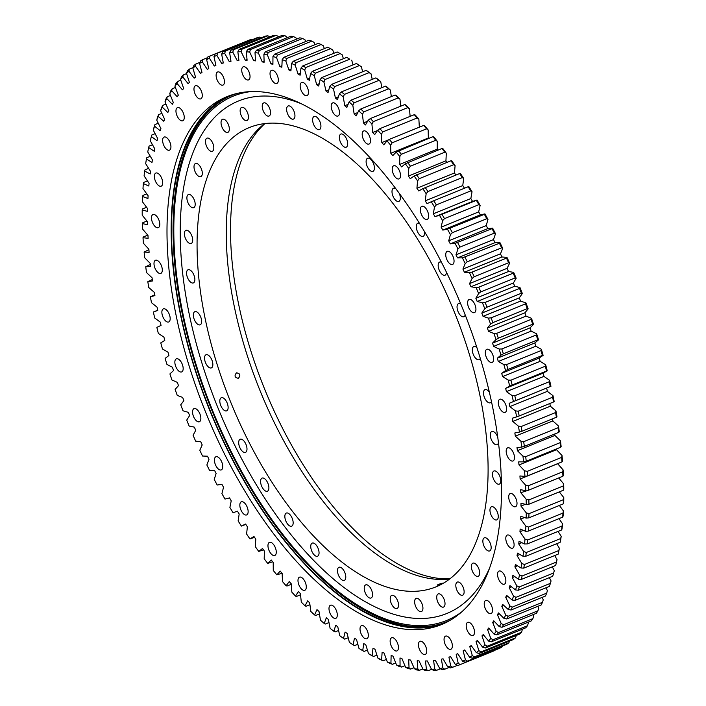 <?xml version="1.0" encoding="UTF-8"?>
<svg xmlns="http://www.w3.org/2000/svg" width="706" height="706" viewBox="0 0 706 706"><rect width="100%" height="100%" fill="white"/><g stroke="black" fill="none" stroke-linecap="round" stroke-linejoin="round"><path stroke-width="1.06" d="M214.306 66.029A318.071 154.693 67.9 0 1 214.518 65.94A318.071 154.693 67.9 0 1 215.092 65.711A318.071 154.693 67.9 0 1 215.877 65.402L213.989 56.489A327.09 159.071 -112.1 0 1 216.954 55.483L221.649 63.452A318.071 154.693 67.9 0 1 223.29 62.984L221.666 54.159A327.09 159.071 -112.1 0 1 224.746 53.453L229.273 61.625A318.071 154.693 67.9 0 1 230.977 61.325L229.626 52.606A327.09 159.071 -112.1 0 1 232.803 52.209L237.172 60.557A318.071 154.693 67.9 0 1 238.919 60.425L237.851 51.82A327.09 159.071 -112.1 0 1 241.125 51.732L245.309 60.239A318.071 154.693 67.9 0 1 247.109 60.275L246.315 51.829A327.09 159.071 -112.1 0 1 249.686 52.041L253.666 60.69A318.071 154.693 67.9 0 1 255.519 60.892L255.007 52.606A327.09 159.071 -112.1 0 1 258.458 53.127L262.235 61.899A318.071 154.693 67.9 0 1 264.123 62.26L263.894 54.168A327.09 159.071 -112.1 0 1 267.415 54.989L270.98 63.858A318.071 154.693 67.9 0 1 272.913 64.378L272.957 56.506A327.09 159.071 -112.1 0 1 276.549 57.627L279.894 66.567A318.071 154.693 67.9 0 1 281.853 67.255L282.179 59.604A327.09 159.071 -112.1 0 1 285.824 61.025L288.939 70.018A318.071 154.693 67.9 0 1 290.925 70.865L291.534 63.469A327.09 159.071 -112.1 0 1 295.223 65.181L298.1 74.201A318.071 154.693 67.9 0 1 300.103 75.215L300.994 68.085A327.09 159.071 -112.1 0 1 304.718 70.088L307.348 79.116A318.071 154.693 67.9 0 1 309.369 80.281L310.543 73.442A327.09 159.071 -112.1 0 1 314.285 75.727L316.667 84.729A318.071 154.693 67.9 0 1 318.706 86.053L320.145 79.513A327.09 159.071 -112.1 0 1 323.913 82.081L326.031 91.048A318.071 154.693 67.9 0 1 328.069 92.521L329.79 86.308A327.09 159.071 -112.1 0 1 333.559 89.141L335.412 98.046A318.071 154.693 67.9 0 1 337.459 99.661L339.436 93.783A327.09 159.071 -112.1 0 1 343.204 96.89L344.793 105.715A318.071 154.693 67.9 0 1 346.84 107.471L349.082 101.938A327.09 159.071 -112.1 0 1 352.832 105.309L354.147 114.019A318.071 154.693 67.9 0 1 356.177 115.908L358.683 110.754A327.09 159.071 -112.1 0 1 362.416 114.363L363.449 122.95A318.071 154.693 67.9 0 1 365.47 124.971L368.214 120.188A327.09 159.071 -112.1 0 1 371.921 124.044L372.68 132.472A318.071 154.693 67.9 0 1 374.683 134.625L377.675 130.239A327.09 159.071 -112.1 0 1 381.337 134.325L381.814 142.577A318.071 154.693 67.9 0 1 383.79 144.854L387.012 140.865A327.09 159.071 -112.1 0 1 390.63 145.171L390.833 153.237A318.071 154.693 67.9 0 1 392.774 155.629L396.225 152.055A327.09 159.071 -112.1 0 1 399.781 156.564L399.702 164.419A318.071 154.693 67.9 0 1 401.608 166.916L405.279 163.766A327.09 159.071 -112.1 0 1 408.765 168.469L408.403 176.094A318.071 154.693 67.9 0 1 410.274 178.697L414.157 175.97A327.09 159.071 -112.1 0 1 417.564 180.868L416.919 188.237A318.071 154.693 67.9 0 1 418.755 190.938L422.823 188.652A327.09 159.071 -112.1 0 1 426.15 193.718L425.233 200.813A318.071 154.693 67.9 0 1 427.015 203.61L431.278 201.757A327.09 159.071 -112.1 0 1 434.508 206.99L433.307 213.794A318.071 154.693 67.9 0 1 435.037 216.671L439.476 215.268A327.09 159.071 -112.1 0 1 442.609 220.643L441.135 227.147A318.071 154.693 67.9 0 1 442.812 230.103L447.419 229.15A327.09 159.071 -112.1 0 1 450.437 234.657L448.698 240.834A318.071 154.693 67.9 0 1 450.304 243.861L455.07 243.358A327.09 159.071 -112.1 0 1 457.973 248.989L455.97 254.822A318.071 154.693 67.9 0 1 457.506 257.911L462.421 257.866A327.09 159.071 -112.1 0 1 465.201 263.603L462.924 269.083A318.071 154.693 67.9 0 1 464.398 272.225L469.437 272.631A327.09 159.071 -112.1 0 1 472.093 278.455L469.561 283.574A318.071 154.693 67.9 0 1 470.964 286.76L476.118 287.616A327.09 159.071 -112.1 0 1 478.633 293.519L475.862 298.259A318.071 154.693 67.9 0 1 477.185 301.48L482.445 302.786A327.09 159.071 -112.1 0 1 484.81 308.751L481.801 313.102A318.071 154.693 67.9 0 1 483.045 316.35L488.393 318.106A327.09 159.071 -112.1 0 1 490.608 324.125L487.361 328.061A318.071 154.693 67.9 0 1 488.526 331.335L493.953 333.532A327.09 159.071 -112.1 0 1 496.018 339.577L492.541 343.107A318.071 154.693 67.9 0 1 493.618 346.39L499.107 349.029A327.09 159.071 -112.1 0 1 501.013 355.092L497.315 358.198A318.071 154.693 67.9 0 1 498.304 361.49L503.846 364.552A327.09 159.071 -112.1 0 1 505.584 370.615L501.684 373.289A318.071 154.693 67.9 0 1 502.575 376.58L508.161 380.066A327.09 159.071 -112.1 0 1 509.723 386.111L505.628 388.353A318.071 154.693 67.9 0 1 506.431 391.627L512.027 395.528A327.09 159.071 -112.1 0 1 513.421 401.546L509.132 403.347A318.071 154.693 67.9 0 1 509.838 406.603L515.451 410.91A327.09 159.071 -112.1 0 1 516.668 416.875L512.203 418.234A318.071 154.693 67.9 0 1 512.812 421.456L518.416 426.159A327.09 159.071 -112.1 0 1 519.448 432.072L514.824 432.972A318.071 154.693 67.9 0 1 515.336 436.158L520.913 441.241A327.09 159.071 -112.1 0 1 521.769 447.075L516.986 447.525A318.071 154.693 67.9 0 1 517.392 450.675L522.943 456.12A327.09 159.071 -112.1 0 1 523.605 461.865L518.689 461.865A318.071 154.693 67.9 0 1 518.998 464.954L524.496 470.761A327.09 159.071 -112.1 0 1 524.973 476.4L519.925 475.95A318.071 154.693 67.9 0 1 520.128 478.977L525.564 485.119A327.09 159.071 -112.1 0 1 525.855 490.644L520.684 489.735A318.071 154.693 67.9 0 1 520.79 492.7L526.155 499.168A327.09 159.071 -112.1 0 1 526.252 504.561L520.984 503.202A318.071 154.693 67.9 0 1 520.984 506.087L526.261 512.865A327.09 159.071 -112.1 0 1 526.164 518.107L520.807 516.307A318.071 154.693 67.9 0 1 520.701 519.113L525.873 526.173A327.09 159.071 -112.1 0 1 525.591 531.265L520.154 529.015A318.071 154.693 67.9 0 1 519.951 531.733L525.008 539.066A327.09 159.071 -112.1 0 1 524.54 543.982L519.042 541.299A318.071 154.693 67.9 0 1 518.733 543.92L523.658 551.51A327.09 159.071 -112.1 0 1 523.005 556.24L517.454 553.125A318.071 154.693 67.9 0 1 517.048 555.64L521.831 563.476A327.09 159.071 -112.1 0 1 520.993 568.003L515.406 564.473A318.071 154.693 67.9 0 1 514.903 566.874L519.537 574.922A327.09 159.071 -112.1 0 1 518.504 579.247L512.9 575.302A318.071 154.693 67.9 0 1 512.3 577.587L516.766 585.83A327.09 159.071 -112.1 0 1 515.557 589.934L509.944 585.583A318.071 154.693 67.9 0 1 509.247 587.754L513.536 596.164A327.09 159.071 -112.1 0 1 512.15 600.038L506.546 595.299A318.071 154.693 67.9 0 1 505.743 597.338L509.847 605.907A327.09 159.071 -112.1 0 1 508.294 609.543L502.707 604.424A318.071 154.693 67.9 0 1 501.816 606.33L505.725 615.032A327.09 159.071 -112.1 0 1 503.996 618.421L498.454 612.932A318.071 154.693 67.9 0 1 497.465 614.705L501.163 623.513A327.09 159.071 -112.1 0 1 499.266 626.646L493.776 620.803A318.071 154.693 67.9 0 1 492.7 622.427L496.186 631.332A327.09 159.071 -112.1 0 1 494.129 634.2L488.693 628.013A318.071 154.693 67.9 0 1 487.537 629.496L490.794 638.462A327.09 159.071 -112.1 0 1 488.578 641.057L483.222 634.553A318.071 154.693 67.9 0 1 481.986 635.885L485.004 644.896A327.09 159.071 -112.1 0 1 482.648 647.208L477.38 640.404A318.071 154.693 67.9 0 1 476.056 641.577L478.844 650.605A327.09 159.071 -112.1 0 1 476.329 652.635L471.176 645.54A318.071 154.693 67.9 0 1 469.772 646.564L472.305 655.583A327.09 159.071 -112.1 0 1 469.667 657.33L464.619 649.961A318.071 154.693 67.9 0 1 463.145 650.826L465.43 659.819A327.09 159.071 -112.1 0 1 462.651 661.266L457.735 653.65A318.071 154.693 67.9 0 1 456.2 654.356L458.22 663.296A327.09 159.071 -112.1 0 1 455.317 664.452L450.543 656.598A318.071 154.693 67.9 0 1 448.937 657.136L450.693 666.014A327.09 159.071 -112.1 0 1 447.675 666.861L443.059 658.795A318.071 154.693 67.9 0 1 441.391 659.175L442.874 667.955A327.09 159.071 -112.1 0 1 439.741 668.503L435.293 660.242A318.071 154.693 67.9 0 1 433.572 660.463L434.781 669.12A327.09 159.071 -112.1 0 1 431.551 669.367L427.28 660.94A318.071 154.693 67.9 0 1 425.497 660.984L426.433 669.509A327.09 159.071 -112.1 0 1 423.106 669.456L419.02 660.869A318.071 154.693 67.9 0 1 417.193 660.754L417.846 669.12A327.09 159.071 -112.1 0 1 414.44 668.758L410.557 660.039A318.071 154.693 67.9 0 1 408.686 659.757L409.056 667.947A327.09 159.071 -112.1 0 1 405.571 667.276L401.899 658.46A318.071 154.693 67.9 0 1 399.984 658.01L400.073 665.996A327.09 159.071 -112.1 0 1 396.525 665.026L393.065 656.121A318.071 154.693 67.9 0 1 391.124 655.512L390.93 663.278A327.09 159.071 -112.1 0 1 387.32 662.007L384.09 653.041A318.071 154.693 67.9 0 1 382.114 652.273L381.637 659.792A327.09 159.071 -112.1 0 1 377.975 658.23L374.983 649.22A318.071 154.693 67.9 0 1 372.98 648.293L372.23 655.556A327.09 159.071 -112.1 0 1 368.532 653.694L365.77 644.675A318.071 154.693 67.9 0 1 363.758 643.581L362.725 650.57A327.09 159.071 -112.1 0 1 358.992 648.426L356.486 639.407A318.071 154.693 67.9 0 1 354.456 638.162L353.141 644.852A327.09 159.071 -112.1 0 1 349.391 642.425L347.14 633.432A318.071 154.693 67.9 0 1 345.102 632.038L343.522 638.418A327.09 159.071 -112.1 0 1 339.754 635.709L337.768 626.769A318.071 154.693 67.9 0 1 335.721 625.234L333.867 631.279A327.09 159.071 -112.1 0 1 330.099 628.305L328.378 619.444A318.071 154.693 67.9 0 1 326.331 617.759L324.222 623.46A327.09 159.071 -112.1 0 1 320.462 620.221L319.006 611.458A318.071 154.693 67.9 0 1 316.968 609.631L314.602 614.97A327.09 159.071 -112.1 0 1 310.852 611.484L309.678 602.836A318.071 154.693 67.9 0 1 307.648 600.877L305.027 605.845A327.09 159.071 -112.1 0 1 301.303 602.112L300.403 593.605A318.071 154.693 67.9 0 1 298.4 591.513L295.523 596.102A327.09 159.071 -112.1 0 1 291.843 592.131L291.225 583.783A318.071 154.693 67.9 0 1 289.231 581.567L286.124 585.759A327.09 159.071 -112.1 0 1 282.488 581.567L282.144 573.396A318.071 154.693 67.9 0 1 280.185 571.066L276.849 574.843A327.09 159.071 -112.1 0 1 273.257 570.439L273.204 562.479A318.071 154.693 67.9 0 1 271.272 560.026L267.706 563.397A327.09 159.071 -112.1 0 1 264.185 558.781L264.406 551.042A318.071 154.693 67.9 0 1 262.517 548.491L258.74 551.43A327.09 159.071 -112.1 0 1 255.29 546.629L255.793 539.128A318.071 154.693 67.9 0 1 253.948 536.472L249.968 538.987A327.09 159.071 -112.1 0 1 246.597 534.001L247.382 526.773A318.071 154.693 67.9 0 1 245.573 524.02L241.399 526.094A327.09 159.071 -112.1 0 1 238.125 520.94L239.184 513.986A318.071 154.693 67.9 0 1 237.428 511.144L233.077 512.777A327.09 159.071 -112.1 0 1 229.891 507.473L231.224 500.819A318.071 154.693 67.9 0 1 229.529 497.898L225.002 499.08A327.09 159.071 -112.1 0 1 221.922 493.626L223.528 487.29A318.071 154.693 67.9 0 1 221.896 484.298L217.201 485.031A327.09 159.071 -112.1 0 1 214.236 479.453L216.115 473.444A318.071 154.693 67.9 0 1 214.536 470.39L209.7 470.664A327.09 159.071 -112.1 0 1 206.858 464.98L208.994 459.315A318.071 154.693 67.9 0 1 207.485 456.2L202.516 456.023A327.09 159.071 -112.1 0 1 199.798 450.243L202.198 444.939A318.071 154.693 67.9 0 1 200.76 441.771L195.659 441.144A327.09 159.071 -112.1 0 1 193.073 435.275L195.73 430.342A318.071 154.693 67.9 0 1 194.362 427.139L189.155 426.053A327.09 159.071 -112.1 0 1 186.711 420.123L189.614 415.578A318.071 154.693 67.9 0 1 188.326 412.339L183.022 410.804A327.09 159.071 -112.1 0 1 180.727 404.812L183.86 400.673A318.071 154.693 67.9 0 1 182.651 397.407L177.259 395.431A327.09 159.071 -112.1 0 1 175.123 389.403L178.486 385.661A318.071 154.693 67.9 0 1 177.365 382.378L171.902 379.96A327.09 159.071 -112.1 0 1 169.917 373.906L173.508 370.588A318.071 154.693 67.9 0 1 172.476 367.296L166.951 364.446A327.09 159.071 -112.1 0 1 165.133 358.392L168.928 355.497A318.071 154.693 67.9 0 1 167.993 352.206L162.424 348.923A327.09 159.071 -112.1 0 1 160.774 342.869L164.78 340.407A318.071 154.693 67.9 0 1 163.924 337.124L158.338 333.435A327.09 159.071 -112.1 0 1 156.856 327.399L161.047 325.378A318.071 154.693 67.9 0 1 160.297 322.112L154.685 318.009A327.09 159.071 -112.1 0 1 153.387 312.008L157.756 310.437A318.071 154.693 67.9 0 1 157.103 307.189L151.49 302.689A327.09 159.071 -112.1 0 1 150.369 296.749L154.914 295.62A318.071 154.693 67.9 0 1 154.358 292.408L148.754 287.519A327.09 159.071 -112.1 0 1 147.819 281.641L152.522 280.962A318.071 154.693 67.9 0 1 152.064 277.793L146.495 272.534A327.09 159.071 -112.1 0 1 145.736 266.736L150.59 266.515A318.071 154.693 67.9 0 1 150.228 263.391L144.704 257.769A327.09 159.071 -112.1 0 1 144.13 252.068L149.125 252.298A318.071 154.693 67.9 0 1 148.869 249.236L143.389 243.261A327.09 159.071 -112.1 0 1 143.009 237.675L148.119 238.354A318.071 154.693 67.9 0 1 147.969 235.363L142.559 229.053A327.09 159.071 -112.1 0 1 142.374 223.59L147.589 224.729A318.071 154.693 67.9 0 1 147.536 221.799L142.215 215.18A327.09 159.071 -112.1 0 1 142.215 209.858L147.536 211.438A318.071 154.693 67.9 0 1 147.58 208.597L142.356 201.669A327.09 159.071 -112.1 0 1 142.541 196.506L147.942 198.527A318.071 154.693 67.9 0 1 148.101 195.765L142.983 188.564A327.09 159.071 -112.1 0 1 143.353 183.56L148.825 186.031A318.071 154.693 67.9 0 1 149.081 183.357L144.086 175.891A327.09 159.071 -112.1 0 1 144.651 171.064L150.175 173.967A318.071 154.693 67.9 0 1 150.537 171.399L145.674 163.686A327.09 159.071 -112.1 0 1 146.424 159.053L151.993 162.38A318.071 154.693 67.9 0 1 152.452 159.918L147.739 151.975A327.09 159.071 -112.1 0 1 148.675 147.545L154.27 151.287A318.071 154.693 67.9 0 1 154.826 148.94L150.281 140.794A327.09 159.071 -112.1 0 1 151.393 136.576L157.006 140.732A318.071 154.693 67.9 0 1 157.659 138.5L153.281 130.169A327.09 159.071 -112.1 0 1 154.579 126.18L160.183 130.725A318.071 154.693 67.9 0 1 160.933 128.624L156.732 120.126A327.09 159.071 -112.1 0 1 158.206 116.366L163.801 121.3A318.071 154.693 67.9 0 1 164.648 119.332L160.641 110.692A327.09 159.071 -112.1 0 1 162.283 107.18L167.851 112.483A318.071 154.693 67.9 0 1 168.787 110.648L164.983 101.885A327.09 159.071 -112.1 0 1 166.801 98.628L172.326 104.294A318.071 154.693 67.9 0 1 173.349 102.591L169.758 93.739A327.09 159.071 -112.1 0 1 171.734 90.73L177.197 96.748A318.071 154.693 67.9 0 1 178.318 95.186L174.947 86.256A327.09 159.071 -112.1 0 1 177.082 83.529L182.475 89.865A318.071 154.693 67.9 0 1 183.675 88.462L180.533 79.478A327.09 159.071 -112.1 0 1 182.828 77.016L188.131 83.679A318.071 154.693 67.9 0 1 189.42 82.417L186.516 73.398A327.09 159.071 -112.1 0 1 188.952 71.227L194.159 78.181A318.071 154.693 67.9 0 1 195.527 77.078L192.862 68.05A327.09 159.071 -112.1 0 1 195.438 66.161L200.548 73.398A318.071 154.693 67.9 0 1 201.978 72.453L199.577 63.443A327.09 159.071 -112.1 0 1 202.287 61.846L207.264 69.347A318.071 154.693 67.9 0 1 208.773 68.561L206.62 59.586A327.09 159.071 -112.1 0 1 209.461 58.28L214.306 66.029M182.766 120.788A7.086 3.442 67.9 0 1 176.915 115.502A7.086 3.442 67.9 0 1 177.444 107.656A7.086 3.442 67.9 0 1 177.453 107.647A7.086 3.442 67.9 0 1 183.304 112.934A7.086 3.442 67.9 0 1 182.775 120.779A7.086 3.442 67.9 0 1 182.766 120.788M169.431 150.184A7.086 3.442 67.9 0 1 163.58 144.898A7.086 3.442 67.9 0 1 164.11 137.052A7.086 3.442 67.9 0 1 164.127 137.052A7.086 3.442 67.9 0 1 169.978 142.33A7.086 3.442 67.9 0 1 169.44 150.175A7.086 3.442 67.9 0 1 169.431 150.184M161.189 186.181A7.086 3.442 67.9 0 1 155.338 180.895A7.086 3.442 67.9 0 1 155.867 173.049A7.086 3.442 67.9 0 1 155.885 173.041A7.086 3.442 67.9 0 1 161.727 178.327A7.086 3.442 67.9 0 1 161.197 186.172A7.086 3.442 67.9 0 1 161.189 186.181M158.285 227.667A7.086 3.442 67.9 0 1 152.434 222.39A7.086 3.442 67.9 0 1 152.964 214.545A7.086 3.442 67.9 0 1 152.973 214.536A7.086 3.442 67.9 0 1 158.824 219.822A7.086 3.442 67.9 0 1 158.294 227.667A7.086 3.442 67.9 0 1 158.285 227.667M160.809 273.407A7.086 3.442 67.9 0 1 154.958 268.121A7.086 3.442 67.9 0 1 155.488 260.276A7.086 3.442 67.9 0 1 155.496 260.267A7.086 3.442 67.9 0 1 161.347 265.553A7.086 3.442 67.9 0 1 160.818 273.399A7.086 3.442 67.9 0 1 160.809 273.407M168.681 321.989A7.086 3.442 67.9 0 1 162.83 316.703A7.086 3.442 67.9 0 1 163.36 308.857A7.086 3.442 67.9 0 1 163.368 308.849A7.086 3.442 67.9 0 1 169.219 314.135A7.086 3.442 67.9 0 1 168.69 321.98A7.086 3.442 67.9 0 1 168.681 321.989M181.663 371.938A7.086 3.442 67.9 0 1 175.812 366.661A7.086 3.442 67.9 0 1 176.341 358.816A7.086 3.442 67.9 0 1 176.359 358.807A7.086 3.442 67.9 0 1 182.21 364.093A7.086 3.442 67.9 0 1 181.671 371.938A7.086 3.442 67.9 0 1 181.663 371.938M199.366 421.756A7.086 3.442 67.9 0 1 193.515 416.469A7.086 3.442 67.9 0 1 194.044 408.624A7.086 3.442 67.9 0 1 194.053 408.615A7.086 3.442 67.9 0 1 199.904 413.901A7.086 3.442 67.9 0 1 199.374 421.747A7.086 3.442 67.9 0 1 199.366 421.756M221.243 469.905A7.086 3.442 67.9 0 1 215.392 464.619A7.086 3.442 67.9 0 1 215.921 456.773A7.086 3.442 67.9 0 1 215.939 456.773A7.086 3.442 67.9 0 1 221.79 462.059A7.086 3.442 67.9 0 1 221.252 469.905A7.086 3.442 67.9 0 1 221.243 469.905M246.632 514.939A7.086 3.442 67.9 0 1 240.79 509.653A7.086 3.442 67.9 0 1 241.32 501.807A7.086 3.442 67.9 0 1 241.328 501.807A7.086 3.442 67.9 0 1 247.179 507.084A7.086 3.442 67.9 0 1 246.65 514.93A7.086 3.442 67.9 0 1 246.632 514.939M274.775 555.481A7.086 3.442 67.9 0 1 268.924 550.195A7.086 3.442 67.9 0 1 269.454 542.349A7.086 3.442 67.9 0 1 269.463 542.349A7.086 3.442 67.9 0 1 275.314 547.627A7.086 3.442 67.9 0 1 274.784 555.472A7.086 3.442 67.9 0 1 274.775 555.481M304.798 590.304A7.086 3.442 67.9 0 1 298.947 585.018A7.086 3.442 67.9 0 1 299.476 577.173A7.086 3.442 67.9 0 1 299.485 577.173A7.086 3.442 67.9 0 1 305.336 582.45A7.086 3.442 67.9 0 1 304.807 590.295A7.086 3.442 67.9 0 1 304.798 590.304M335.791 618.341A7.086 3.442 67.9 0 1 329.949 613.064A7.086 3.442 67.9 0 1 330.479 605.218A7.086 3.442 67.9 0 1 330.487 605.21A7.086 3.442 67.9 0 1 336.338 610.496A7.086 3.442 67.9 0 1 335.809 618.341A7.086 3.442 67.9 0 1 335.791 618.341M366.829 638.753A7.086 3.442 67.9 0 1 360.978 633.476A7.086 3.442 67.9 0 1 361.507 625.631A7.086 3.442 67.9 0 1 361.525 625.622A7.086 3.442 67.9 0 1 367.367 630.908A7.086 3.442 67.9 0 1 366.838 638.753A7.086 3.442 67.9 0 1 366.829 638.753M396.948 650.914A7.086 3.442 67.9 0 1 391.098 645.628A7.086 3.442 67.9 0 1 391.627 637.783A7.086 3.442 67.9 0 1 391.645 637.783A7.086 3.442 67.9 0 1 397.496 643.069A7.086 3.442 67.9 0 1 396.966 650.906A7.086 3.442 67.9 0 1 396.948 650.914M425.25 654.453A7.086 3.442 67.9 0 1 419.399 649.167A7.086 3.442 67.9 0 1 419.929 641.322A7.086 3.442 67.9 0 1 419.938 641.322A7.086 3.442 67.9 0 1 425.789 646.599A7.086 3.442 67.9 0 1 425.259 654.444A7.086 3.442 67.9 0 1 425.25 654.453M450.86 649.264A7.086 3.442 67.9 0 1 445.009 643.978A7.086 3.442 67.9 0 1 445.539 636.132A7.086 3.442 67.9 0 1 445.557 636.132A7.086 3.442 67.9 0 1 451.408 641.41A7.086 3.442 67.9 0 1 450.878 649.255A7.086 3.442 67.9 0 1 450.86 649.264M473.011 635.506A7.086 3.442 67.9 0 1 467.16 630.22A7.086 3.442 67.9 0 1 467.69 622.374A7.086 3.442 67.9 0 1 467.707 622.365A7.086 3.442 67.9 0 1 473.558 627.652A7.086 3.442 67.9 0 1 473.029 635.497A7.086 3.442 67.9 0 1 473.011 635.506M491.032 613.593A7.086 3.442 67.9 0 1 485.181 608.307A7.086 3.442 67.9 0 1 485.71 600.462A7.086 3.442 67.9 0 1 485.719 600.453A7.086 3.442 67.9 0 1 491.57 605.739A7.086 3.442 67.9 0 1 491.041 613.585A7.086 3.442 67.9 0 1 491.032 613.593M504.358 584.189A7.086 3.442 67.9 0 1 498.507 578.902A7.086 3.442 67.9 0 1 499.036 571.057A7.086 3.442 67.9 0 1 499.054 571.057A7.086 3.442 67.9 0 1 504.905 576.343A7.086 3.442 67.9 0 1 504.375 584.189A7.086 3.442 67.9 0 1 504.358 584.189M512.6 548.2A7.086 3.442 67.9 0 1 506.749 542.914A7.086 3.442 67.9 0 1 507.287 535.069A7.086 3.442 67.9 0 1 507.296 535.06A7.086 3.442 67.9 0 1 513.147 540.346A7.086 3.442 67.9 0 1 512.618 548.191A7.086 3.442 67.9 0 1 512.6 548.2M515.504 506.705A7.086 3.442 67.9 0 1 509.661 501.419A7.086 3.442 67.9 0 1 510.191 493.573A7.086 3.442 67.9 0 1 510.2 493.565A7.086 3.442 67.9 0 1 516.051 498.851A7.086 3.442 67.9 0 1 515.521 506.696A7.086 3.442 67.9 0 1 515.504 506.705M512.988 460.974A7.086 3.442 67.9 0 1 507.137 455.688A7.086 3.442 67.9 0 1 507.667 447.842A7.086 3.442 67.9 0 1 507.676 447.833A7.086 3.442 67.9 0 1 513.527 453.12A7.086 3.442 67.9 0 1 512.997 460.965A7.086 3.442 67.9 0 1 512.988 460.974M505.117 412.383A7.086 3.442 67.9 0 1 499.266 407.106A7.086 3.442 67.9 0 1 499.795 399.261A7.086 3.442 67.9 0 1 499.804 399.252A7.086 3.442 67.9 0 1 505.655 404.538A7.086 3.442 67.9 0 1 505.125 412.383A7.086 3.442 67.9 0 1 505.117 412.383M492.126 362.434A7.086 3.442 67.9 0 1 486.275 357.148A7.086 3.442 67.9 0 1 486.813 349.302A7.086 3.442 67.9 0 1 486.822 349.302A7.086 3.442 67.9 0 1 492.673 354.58A7.086 3.442 67.9 0 1 492.144 362.425A7.086 3.442 67.9 0 1 492.126 362.434M474.432 312.617A7.086 3.442 67.9 0 1 468.581 307.339A7.086 3.442 67.9 0 1 469.111 299.494A7.086 3.442 67.9 0 1 469.119 299.485A7.086 3.442 67.9 0 1 474.97 304.771A7.086 3.442 67.9 0 1 474.441 312.617A7.086 3.442 67.9 0 1 474.432 312.617M452.546 264.468A7.086 3.442 67.9 0 1 446.695 259.181A7.086 3.442 67.9 0 1 447.233 251.336A7.086 3.442 67.9 0 1 447.242 251.336A7.086 3.442 67.9 0 1 453.093 256.613A7.086 3.442 67.9 0 1 452.564 264.459A7.086 3.442 67.9 0 1 452.546 264.468M427.156 219.434A7.086 3.442 67.9 0 1 421.305 214.156A7.086 3.442 67.9 0 1 421.835 206.311A7.086 3.442 67.9 0 1 421.853 206.302A7.086 3.442 67.9 0 1 427.695 211.588A7.086 3.442 67.9 0 1 427.165 219.434A7.086 3.442 67.9 0 1 427.156 219.434M399.022 178.892A7.086 3.442 67.9 0 1 393.171 173.605A7.086 3.442 67.9 0 1 393.701 165.76A7.086 3.442 67.9 0 1 393.71 165.76A7.086 3.442 67.9 0 1 399.561 171.046A7.086 3.442 67.9 0 1 399.031 178.892A7.086 3.442 67.9 0 1 399.022 178.892M368.991 144.068A7.086 3.442 67.9 0 1 363.149 138.791A7.086 3.442 67.9 0 1 363.678 130.945A7.086 3.442 67.9 0 1 363.687 130.937A7.086 3.442 67.9 0 1 369.538 136.223A7.086 3.442 67.9 0 1 369.009 144.068A7.086 3.442 67.9 0 1 368.991 144.068M337.998 116.031A7.086 3.442 67.9 0 1 332.147 110.745A7.086 3.442 67.9 0 1 332.676 102.899A7.086 3.442 67.9 0 1 332.694 102.899A7.086 3.442 67.9 0 1 338.536 108.177A7.086 3.442 67.9 0 1 338.006 116.022A7.086 3.442 67.9 0 1 337.998 116.031M306.96 95.619A7.086 3.442 67.9 0 1 301.118 90.333A7.086 3.442 67.9 0 1 301.647 82.487A7.086 3.442 67.9 0 1 301.656 82.487A7.086 3.442 67.9 0 1 307.507 87.765A7.086 3.442 67.9 0 1 306.978 95.61A7.086 3.442 67.9 0 1 306.96 95.619M276.84 83.458A7.086 3.442 67.9 0 1 270.989 78.172A7.086 3.442 67.9 0 1 271.519 70.326A7.086 3.442 67.9 0 1 271.536 70.326A7.086 3.442 67.9 0 1 277.387 75.604A7.086 3.442 67.9 0 1 276.849 83.449A7.086 3.442 67.9 0 1 276.84 83.458M248.538 79.919A7.086 3.442 67.9 0 1 242.696 74.633A7.086 3.442 67.9 0 1 243.226 66.788A7.086 3.442 67.9 0 1 243.235 66.788A7.086 3.442 67.9 0 1 249.086 72.074A7.086 3.442 67.9 0 1 248.556 79.91A7.086 3.442 67.9 0 1 248.538 79.919M200.778 98.866A7.086 3.442 67.9 0 1 194.927 93.589A7.086 3.442 67.9 0 1 195.456 85.744A7.086 3.442 67.9 0 1 195.474 85.735A7.086 3.442 67.9 0 1 201.325 91.021A7.086 3.442 67.9 0 1 200.786 98.866A7.086 3.442 67.9 0 1 200.778 98.866M222.928 85.108A7.086 3.442 67.9 0 1 217.077 79.822A7.086 3.442 67.9 0 1 217.607 71.986A7.086 3.442 67.9 0 1 217.624 71.977A7.086 3.442 67.9 0 1 223.475 77.263A7.086 3.442 67.9 0 1 222.946 85.108A7.086 3.442 67.9 0 1 222.928 85.108M443.553 623.698A284.915 138.561 67.9 0 1 210.035 411.086A284.915 138.561 67.9 0 1 229.097 95.848M440.976 624.784A284.915 138.561 67.9 0 1 205.658 412.251A284.915 138.561 67.9 0 1 226.997 96.66A284.915 138.561 67.9 0 1 227.508 96.448A284.915 138.561 67.9 0 1 462.827 308.99A284.915 138.561 67.9 0 1 441.488 624.581A284.915 138.561 67.9 0 1 440.976 624.784M446.201 622.021A284.324 138.279 67.9 0 1 211.844 410.354A284.324 138.279 67.9 0 1 232.159 95.204M237.569 93.342A284.324 138.279 -112.1 0 0 231.903 95.301A284.324 138.279 -112.1 0 0 231.391 95.513A284.324 138.279 -112.1 0 0 210.088 410.451A284.324 138.279 -112.1 0 0 444.921 622.551A284.324 138.279 -112.1 0 0 445.433 622.339A284.324 138.279 -112.1 0 0 451.372 619.586M487.025 307.189A329.022 160.015 67.9 0 0 485.137 302.433L519.537 288.454A329.022 160.015 -112.1 0 1 521.425 293.211L487.025 307.189L484.81 308.751M478.792 287.165A329.022 160.015 67.9 0 1 480.795 291.869L515.195 277.899A329.022 160.015 -112.1 0 0 513.191 273.187L478.792 287.165L476.118 287.616M472.085 272.084A329.022 160.015 67.9 0 1 474.194 276.726L508.594 262.747A329.022 160.015 -112.1 0 0 506.484 258.105L472.085 272.084L469.437 272.631M465.033 257.213A329.022 160.015 67.9 0 1 467.248 261.794L501.648 247.815A329.022 160.015 -112.1 0 0 499.433 243.243L462.421 257.866M457.656 242.617A329.022 160.015 67.9 0 1 459.968 247.1L494.368 233.13A329.022 160.015 -112.1 0 0 492.056 228.638L455.07 243.358M449.969 228.303A329.022 160.015 67.9 0 1 452.378 232.698L486.778 218.728A329.022 160.015 -112.1 0 0 484.369 214.333L447.419 229.15M441.991 214.333A329.022 160.015 67.9 0 1 444.489 218.622L478.889 204.643A329.022 160.015 -112.1 0 0 476.391 200.354L439.476 215.268M433.749 200.725A329.022 160.015 67.9 0 1 436.334 204.899L470.734 190.92A329.022 160.015 -112.1 0 0 468.149 186.746L431.278 201.757M425.259 187.522A329.022 160.015 67.9 0 1 427.915 191.564L462.315 177.585A329.022 160.015 -112.1 0 0 459.668 173.544L422.823 188.652M416.549 174.753A329.022 160.015 67.9 0 1 419.267 178.653L453.667 164.683A329.022 160.015 -112.1 0 0 450.949 160.774L414.157 175.97M407.627 162.451A329.022 160.015 67.9 0 1 410.407 166.21L444.806 152.231A329.022 160.015 -112.1 0 0 442.027 148.481L405.279 163.766M398.528 150.652A329.022 160.015 67.9 0 1 401.361 154.252L435.761 140.273A329.022 160.015 -112.1 0 0 432.928 136.673L396.225 152.055M373.324 121.609A329.022 160.015 67.9 0 0 370.368 118.537L404.767 104.559A329.022 160.015 -112.1 0 1 407.724 107.63L373.324 121.609L371.921 124.044M382.793 131.916A329.022 160.015 67.9 0 0 379.872 128.668L414.272 114.69A329.022 160.015 -112.1 0 1 417.193 117.946L382.793 131.916L381.337 134.325M389.271 139.382A329.022 160.015 67.9 0 1 392.148 142.806L426.548 128.836A329.022 160.015 -112.1 0 0 423.671 125.403L389.271 139.382L387.012 140.865M344.431 94.375A329.022 160.015 67.9 0 0 341.43 91.895L375.83 77.916A329.022 160.015 -112.1 0 1 378.831 80.396L344.431 94.375L343.204 96.89M331.714 84.341A329.022 160.015 67.9 0 1 334.723 86.609L369.123 72.63A329.022 160.015 -112.1 0 0 366.123 70.362L331.714 84.341L329.79 86.308M360.775 109.015A329.022 160.015 67.9 0 1 363.758 111.892L398.158 97.913A329.022 160.015 -112.1 0 0 395.175 95.036L360.775 109.015L358.683 110.754M351.12 100.128A329.022 160.015 67.9 0 1 354.112 102.802L388.512 88.832A329.022 160.015 -112.1 0 0 385.52 86.15L351.12 100.128L349.082 101.938M322.015 77.483A329.022 160.015 67.9 0 1 325.016 79.531L359.416 65.552A329.022 160.015 -112.1 0 0 356.424 63.505L322.015 77.483L320.145 79.513M312.352 71.341A329.022 160.015 67.9 0 1 315.344 73.168L349.744 59.189A329.022 160.015 -112.1 0 0 346.761 57.362L312.352 71.341L310.543 73.442M302.75 65.923A329.022 160.015 67.9 0 1 305.716 67.52L340.115 53.55A329.022 160.015 -112.1 0 0 337.15 51.953L302.75 65.923L300.994 68.085M293.228 61.254A329.022 160.015 67.9 0 1 296.167 62.622L330.567 48.643A329.022 160.015 -112.1 0 0 327.628 47.276L293.228 61.254L291.534 63.469M283.821 57.336A329.022 160.015 67.9 0 1 286.715 58.466L321.115 44.496A329.022 160.015 -112.1 0 0 318.221 43.357L283.821 57.336L282.179 59.604M274.537 54.185A329.022 160.015 67.9 0 1 277.396 55.077L311.796 41.098A329.022 160.015 -112.1 0 0 308.937 40.207L274.537 54.185L272.957 56.506M265.412 51.803A329.022 160.015 67.9 0 1 268.218 52.456L302.618 38.486A329.022 160.015 -112.1 0 0 299.812 37.824L265.412 51.803L263.894 54.168M256.463 50.205A329.022 160.015 67.9 0 1 259.208 50.611L293.608 36.641A329.022 160.015 -112.1 0 0 290.863 36.227L256.463 50.205L255.007 52.606M247.709 49.385A329.022 160.015 67.9 0 1 250.392 49.552L284.8 35.574A329.022 160.015 -112.1 0 0 282.109 35.406L247.709 49.385L246.315 51.829M239.184 49.349A329.022 160.015 67.9 0 1 241.796 49.279L276.196 35.3A329.022 160.015 -112.1 0 0 273.584 35.371L239.184 49.349L237.851 51.82M230.906 50.1A329.022 160.015 67.9 0 1 233.439 49.782L267.839 35.812A329.022 160.015 -112.1 0 0 265.306 36.121L230.906 50.1L229.626 52.606M459.65 664.805A329.022 160.015 67.9 0 0 460.215 664.575L494.615 650.597A329.022 160.015 -112.1 0 1 494.05 650.835L459.65 664.805A329.022 160.015 67.9 0 1 457.894 665.493L455.317 664.452M467.478 661.107A329.022 160.015 67.9 0 1 465.263 662.263L499.663 648.284A329.022 160.015 -112.1 0 0 501.878 647.128L467.478 661.107L465.43 659.819M474.414 656.88A329.022 160.015 67.9 0 1 472.305 658.266L506.705 644.296A329.022 160.015 -112.1 0 0 508.814 642.901L474.414 656.88L472.305 655.583M480.998 651.903A329.022 160.015 67.9 0 1 479.003 653.518L513.403 639.539A329.022 160.015 -112.1 0 0 515.398 637.924L480.998 651.903L478.844 650.605M487.219 646.184A329.022 160.015 67.9 0 1 485.331 648.029L519.731 634.05A329.022 160.015 -112.1 0 0 521.619 632.205L487.219 646.184L485.004 644.896M493.053 639.742A329.022 160.015 67.9 0 1 491.288 641.816L525.688 627.837A329.022 160.015 -112.1 0 0 527.453 625.763L493.053 639.742L490.794 638.462M498.489 632.594A329.022 160.015 67.9 0 1 496.856 634.879L531.256 620.909A329.022 160.015 -112.1 0 0 532.889 618.624L498.489 632.594L496.186 631.332M503.519 624.757A329.022 160.015 67.9 0 1 502.01 627.255L536.41 613.285A329.022 160.015 -112.1 0 0 537.919 610.787L503.519 624.757L501.163 623.513M508.126 616.259A329.022 160.015 67.9 0 1 506.74 618.959L541.149 604.98A329.022 160.015 -112.1 0 0 542.526 602.28L508.126 616.259L505.725 615.032M512.291 607.107A329.022 160.015 67.9 0 1 511.047 610.002L545.447 596.032A329.022 160.015 -112.1 0 0 546.691 593.128L512.291 607.107L509.847 605.907M516.015 597.329A329.022 160.015 67.9 0 1 514.912 600.418L549.312 586.448A329.022 160.015 -112.1 0 0 550.415 583.35L516.015 597.329L513.536 596.164M519.281 586.951A329.022 160.015 67.9 0 1 518.319 590.225L552.719 576.255A329.022 160.015 -112.1 0 0 553.68 572.981L519.281 586.951L516.766 585.83M525.749 556.275A329.022 160.015 67.9 0 0 526.279 552.498L560.679 538.528A329.022 160.015 -112.1 0 1 560.158 542.296L525.749 556.275L523.005 556.24M527.656 540.002A329.022 160.015 67.9 0 1 527.276 543.92L561.676 529.941A329.022 160.015 -112.1 0 0 562.055 526.023L527.656 540.002L525.008 539.066M523.746 568.127A329.022 160.015 67.9 0 0 524.417 564.509L558.817 550.539A329.022 160.015 -112.1 0 1 558.146 554.148L523.746 568.127L520.993 568.003M522.087 576.008A329.022 160.015 67.9 0 1 521.266 579.449L555.666 565.48A329.022 160.015 -112.1 0 0 556.487 562.029L522.087 576.008L519.537 574.922M528.873 517.86A329.022 160.015 67.9 0 0 528.953 513.677L563.353 499.698A329.022 160.015 -112.1 0 1 563.273 503.881L528.873 517.86L526.164 518.107M528.547 527.055A329.022 160.015 67.9 0 1 528.317 531.106L562.717 517.127A329.022 160.015 -112.1 0 0 562.947 513.077L528.547 527.055L525.873 526.173M528.865 499.919A329.022 160.015 67.9 0 1 528.944 504.216L563.344 490.238A329.022 160.015 -112.1 0 0 563.264 485.94L528.865 499.919L526.155 499.168M528.291 485.799A329.022 160.015 67.9 0 1 528.52 490.202L562.92 476.223A329.022 160.015 -112.1 0 0 562.691 471.82L528.291 485.799L525.564 485.119M527.241 471.37A329.022 160.015 67.9 0 1 527.611 475.862L562.02 461.892A329.022 160.015 -112.1 0 0 561.641 457.391L527.241 471.37L524.496 470.761M525.696 456.65A329.022 160.015 67.9 0 1 526.226 461.23L560.626 447.26A329.022 160.015 -112.1 0 0 560.096 442.671L525.696 456.65L522.943 456.12M523.675 441.691A329.022 160.015 67.9 0 1 524.355 446.342L558.755 432.372A329.022 160.015 -112.1 0 0 558.075 427.712L523.675 441.691L520.913 441.241M521.178 426.53A329.022 160.015 67.9 0 1 521.999 431.242L556.407 417.264A329.022 160.015 -112.1 0 0 555.578 412.551L521.178 426.53L518.416 426.159M518.213 411.192A329.022 160.015 67.9 0 1 519.184 415.958L553.583 401.979A329.022 160.015 -112.1 0 0 552.621 397.213L518.213 411.192L515.451 410.91M514.789 395.731A329.022 160.015 67.9 0 1 515.901 400.531L550.301 386.553A329.022 160.015 -112.1 0 0 549.197 381.752L514.789 395.731L512.027 395.528M510.915 380.181A329.022 160.015 67.9 0 1 512.159 384.999L546.568 371.021A329.022 160.015 -112.1 0 0 545.314 366.202L510.915 380.181L508.161 380.066M506.599 364.57A329.022 160.015 67.9 0 1 507.985 369.406L542.385 355.427A329.022 160.015 -112.1 0 0 540.999 350.6L506.599 364.57L503.846 364.552M501.851 348.958A329.022 160.015 67.9 0 1 503.36 353.785L537.76 339.815A329.022 160.015 -112.1 0 0 536.251 334.979L501.851 348.958L499.107 349.029M496.68 333.373A329.022 160.015 67.9 0 1 498.321 338.192L532.721 324.213A329.022 160.015 -112.1 0 0 531.08 319.394L496.68 333.373L493.953 333.532M491.102 317.85A329.022 160.015 67.9 0 1 492.867 322.642L527.267 308.663A329.022 160.015 -112.1 0 0 525.502 303.871L491.102 317.85L488.393 318.106M241.399 526.094L245.812 524.381M249.968 538.987L254.531 537.319M258.74 551.43L263.488 549.806M267.706 563.397L272.657 561.791M276.849 574.843L282.029 573.263M305.027 605.845L306.025 606.277L309.925 604.689M314.602 614.97L315.653 615.482L319.421 613.955M295.523 596.102L296.476 596.446L300.535 594.796M286.124 585.759L287.024 586.015L291.26 584.294M333.867 631.279L335.041 631.941L338.589 630.493M324.222 623.46L325.334 624.042L328.987 622.56M343.522 638.418L344.749 639.142L348.217 637.73M353.141 644.852L354.43 645.646L357.836 644.26M367.42 650.067L364.067 651.426A329.022 160.015 67.9 0 1 361.093 649.714L358.992 648.426M376.942 655.124L373.633 656.474A329.022 160.015 67.9 0 1 370.676 654.991L368.532 653.694M386.394 659.43L383.102 660.772A329.022 160.015 67.9 0 1 380.181 659.519L377.975 658.23M395.722 662.978L392.457 664.302A329.022 160.015 67.9 0 1 389.571 663.296L387.32 662.007M404.935 665.74L401.661 667.073A329.022 160.015 67.9 0 1 398.828 666.296L396.525 665.026M413.981 667.726L410.698 669.059A329.022 160.015 67.9 0 1 407.918 668.529L405.571 667.276M422.859 668.926L419.549 670.276A329.022 160.015 67.9 0 1 416.831 669.985L414.44 668.758M431.534 669.341L428.189 670.7A329.022 160.015 67.9 0 1 425.541 670.656L423.106 669.456M440.394 668.803L436.599 670.338A329.022 160.015 67.9 0 1 434.022 670.532L431.551 669.367M449.051 667.452L444.754 669.2A329.022 160.015 67.9 0 1 442.256 669.641L439.741 668.503M457.453 665.317L452.625 667.276A329.022 160.015 67.9 0 1 450.225 667.955L447.675 666.861M206.62 59.586L207.723 57.027A329.022 160.015 67.9 0 1 209.991 55.995L244.452 42.042M199.577 63.443L200.619 60.884A329.022 160.015 67.9 0 1 202.781 59.604L207.423 57.724M192.862 68.05L193.859 65.49A329.022 160.015 67.9 0 1 195.915 63.981L200.036 62.304M186.516 73.398L187.452 70.838A329.022 160.015 67.9 0 1 189.402 69.1L193.029 67.626M180.533 79.478L181.424 76.919A329.022 160.015 67.9 0 1 183.251 74.96L186.578 73.609M174.947 86.256L175.785 83.714A329.022 160.015 67.9 0 1 177.488 81.534L180.789 80.193M169.758 93.739L170.552 91.206A329.022 160.015 67.9 0 1 172.132 88.815L175.406 87.482M164.983 101.885L165.733 99.378A329.022 160.015 67.9 0 1 167.181 96.775L170.455 95.451M160.641 110.692L161.347 108.212A329.022 160.015 67.9 0 1 162.662 105.406L165.936 104.073M156.732 120.126L157.403 117.673A329.022 160.015 67.9 0 1 158.576 114.681L161.868 113.339M153.281 130.169L153.908 127.751A329.022 160.015 67.9 0 1 154.941 124.574L158.268 123.223M150.281 140.794L150.872 138.42A329.022 160.015 67.9 0 1 151.755 135.058L155.126 133.69M144.651 171.064L145.039 169.811L148.622 168.355M143.353 183.56L143.75 182.395L147.439 180.904M148.675 147.545L149.045 146.116L152.47 144.721M146.424 159.053L146.804 157.703L150.299 156.282M142.215 209.858L142.638 208.888L146.592 207.282M142.541 196.506L142.956 195.43L146.76 193.885M142.374 223.59L142.815 222.717L146.927 221.049M143.009 237.675L143.486 236.898L147.783 235.151M144.13 252.068L148.895 249.65M145.736 266.736L150.352 264.485M147.819 281.641L152.319 279.55M150.369 296.749L154.773 294.808M153.387 312.008L157.712 310.208M475.862 298.259L513.386 283.009A318.071 154.693 67.9 0 1 514.709 286.23L519.969 287.545A327.09 159.071 67.9 0 1 522.343 293.511L521.425 293.211M481.801 313.102L519.325 297.853L522.343 293.511M519.325 297.853A318.071 154.693 67.9 0 1 520.569 301.109L525.917 302.865A327.09 159.071 67.9 0 1 528.141 308.875L527.267 308.663M487.361 328.061L524.893 312.82L528.141 308.875M524.893 312.82A318.071 154.693 67.9 0 1 526.049 316.094L531.477 318.291A327.09 159.071 67.9 0 1 533.542 324.328L532.721 324.213M492.541 343.107L530.065 327.858L533.542 324.328M530.065 327.858A318.071 154.693 67.9 0 1 531.141 331.149L536.639 333.779A327.09 159.071 67.9 0 1 538.537 339.842L537.76 339.815M497.315 358.198L534.848 342.948L538.537 339.842M534.848 342.948A318.071 154.693 67.9 0 1 535.828 346.24L541.378 349.302A327.09 159.071 67.9 0 1 543.108 355.365L542.385 355.427M501.684 373.289L539.207 358.048L543.108 355.365M539.207 358.048A318.071 154.693 67.9 0 1 540.108 361.331L545.685 364.817A327.09 159.071 67.9 0 1 547.256 370.862L546.568 371.021M505.628 388.353L543.152 373.112L547.256 370.862M543.152 373.112A318.071 154.693 67.9 0 1 543.955 376.386L549.559 380.287A327.09 159.071 67.9 0 1 550.945 386.297L550.301 386.553M509.132 403.347L550.945 386.297M546.665 388.097A318.071 154.693 67.9 0 1 547.371 391.353L552.983 395.66A327.09 159.071 67.9 0 1 554.192 401.635L553.583 401.979M549.833 403.505A318.071 154.693 67.9 0 1 550.345 406.215L555.949 410.91A327.09 159.071 67.9 0 1 556.981 416.822L556.407 417.264M552.533 418.834A318.071 154.693 67.9 0 1 552.86 420.917L558.446 425.992A327.09 159.071 67.9 0 1 559.293 431.834L558.755 432.372M554.74 433.996A318.071 154.693 67.9 0 1 554.925 435.425L560.476 440.871A327.09 159.071 67.9 0 1 561.138 446.624L560.626 447.26M556.452 448.954A318.071 154.693 67.9 0 1 556.522 449.713L562.029 455.511A327.09 159.071 67.9 0 1 562.497 461.159L562.02 461.892M557.652 463.665A318.071 154.693 67.9 0 1 557.652 463.727L563.097 469.878A327.09 159.071 67.9 0 1 563.379 475.394L562.92 476.223M558.72 477.936L563.679 483.919A327.09 159.071 67.9 0 1 563.776 489.311L563.344 490.238M559.32 491.87L563.785 497.615A327.09 159.071 67.9 0 1 563.697 502.866L563.273 503.881M559.399 505.461L563.406 510.932A327.09 159.071 67.9 0 1 563.123 516.015L562.717 517.127M558.975 518.654L562.541 523.826A327.09 159.071 67.9 0 1 562.064 528.732L561.676 529.941M558.049 531.424L561.191 536.269A327.09 159.071 67.9 0 1 560.529 540.99L560.158 542.296M556.619 543.735L559.364 548.227A327.09 159.071 67.9 0 1 558.517 552.754L558.146 554.148M554.687 555.551L557.06 559.673A327.09 159.071 67.9 0 1 556.081 563.803A327.09 159.071 67.9 0 1 556.037 563.997L555.666 565.48L556.037 563.997M552.277 566.856L554.289 570.58L553.68 572.981M549.374 577.614L551.059 580.914L550.415 583.35M546.003 587.789L547.379 590.657L546.691 593.128M542.164 597.364L543.249 599.782L542.526 602.28M537.875 606.313L538.696 608.263L537.919 610.787M533.136 614.608L533.71 616.082L532.889 618.624M527.964 622.242L528.317 623.213L527.453 625.763M522.378 629.178L521.619 632.205M278.791 36.756L276.196 35.3M287.571 37.568L284.8 35.574M296.538 39.157L295.982 37.877L293.608 36.641M305.663 41.539L304.939 39.739L302.618 38.486M314.938 44.69L314.073 42.378L311.796 41.098M324.336 48.617L323.348 45.775L321.115 44.496M333.823 53.303L332.747 49.941L330.567 48.643M343.381 58.739L342.242 54.839L340.115 53.55M351.306 60.16A327.09 159.071 67.9 0 1 351.509 60.292A327.09 159.071 67.9 0 1 351.817 60.478L351.509 60.292M352.982 64.899L351.817 60.478M356.424 63.505L357.677 64.272A327.09 159.071 67.9 0 1 361.437 66.841L359.416 65.552M362.61 71.791L361.437 66.841M366.123 70.362L367.314 71.059A327.09 159.071 67.9 0 1 371.082 73.901L369.123 72.63M372.23 79.381L371.082 73.901M375.83 77.916L376.969 78.542A327.09 159.071 67.9 0 1 380.737 81.64L378.831 80.396M381.814 87.65L380.737 81.64M385.52 86.15L386.606 86.697A327.09 159.071 67.9 0 1 390.365 90.059L388.512 88.832M391.345 96.59L390.365 90.059M395.175 95.036L396.207 95.504A327.09 159.071 67.9 0 1 399.94 99.114L398.158 97.913M400.796 106.174L399.94 99.114M404.767 104.559L405.747 104.947A327.09 159.071 67.9 0 1 409.454 108.795L407.724 107.63M410.133 116.366L409.454 108.795M414.272 114.69L415.199 114.99A327.09 159.071 67.9 0 1 418.861 119.076L417.193 117.946M419.338 127.168L418.861 119.076M423.671 125.403L424.544 125.624A327.09 159.071 67.9 0 1 428.154 129.922L426.548 128.836M390.833 153.237L428.357 137.988L428.154 129.922M432.928 136.673L433.758 136.805A327.09 159.071 67.9 0 1 437.305 141.315L435.761 140.273M399.702 164.419L437.226 149.169L437.305 141.315M437.226 149.169A318.071 154.693 67.9 0 1 437.967 150.131M442.027 148.481L442.812 148.516A327.09 159.071 67.9 0 1 446.298 153.228L444.806 152.231M408.403 176.094L445.936 160.844L446.298 153.228M445.936 160.844A318.071 154.693 67.9 0 1 447.03 162.371M450.949 160.774L451.681 160.73A327.09 159.071 67.9 0 1 455.096 165.619L453.667 164.683M416.919 188.237L454.452 172.988L455.096 165.619M454.452 172.988A318.071 154.693 67.9 0 1 455.873 175.088M459.668 173.544L460.356 173.402A327.09 159.071 67.9 0 1 463.683 178.468L462.315 177.585M425.233 200.813L462.757 185.563L463.683 178.468M462.757 185.563A318.071 154.693 67.9 0 1 464.469 188.246M468.149 186.746L468.802 186.508A327.09 159.071 67.9 0 1 472.04 191.741L470.734 190.92M433.307 213.794L470.84 198.545L472.04 191.741M470.84 198.545A318.071 154.693 67.9 0 1 472.57 201.422L477.009 200.019A327.09 159.071 67.9 0 1 480.142 205.402L478.889 204.643M441.135 227.147L478.668 211.897L480.142 205.402M478.668 211.897A318.071 154.693 67.9 0 1 480.336 214.853L484.943 213.9A327.09 159.071 67.9 0 1 487.97 219.407L486.778 218.728M448.698 240.834L486.222 225.585L487.97 219.407M486.222 225.585A318.071 154.693 67.9 0 1 487.837 228.612L492.603 228.109A327.09 159.071 67.9 0 1 495.506 233.739L494.368 233.13M455.97 254.822L493.494 239.581L495.506 233.739M493.494 239.581A318.071 154.693 67.9 0 1 495.038 242.661L499.945 242.617A327.09 159.071 67.9 0 1 502.725 248.353L501.648 247.815M462.924 269.083L500.457 253.833L502.725 248.353M500.457 253.833A318.071 154.693 67.9 0 1 501.931 256.975L506.97 257.381A327.09 159.071 67.9 0 1 509.617 263.206L508.594 262.747M469.561 283.574L507.093 268.324L509.617 263.206M507.093 268.324A318.071 154.693 67.9 0 1 508.497 271.51L513.65 272.366A327.09 159.071 67.9 0 1 516.165 278.27L515.195 277.899M513.386 283.009L516.165 278.27M519.969 287.545L519.537 288.454M513.65 272.366L513.191 273.187M506.97 257.381L506.484 258.105M499.945 242.617L499.433 243.243M492.603 228.109L492.056 228.638M484.943 213.9L484.369 214.333M477.009 200.019L476.391 200.354M270.336 36.959L267.839 35.812M502.328 646.069L501.878 647.128M509.838 640.342L508.814 642.901M516.368 635.356L515.398 637.924M561.191 536.269L560.679 538.528M562.541 523.826L562.055 526.023M559.364 548.227L558.817 550.539M557.06 559.673L556.487 562.029M563.785 497.615L563.353 499.698M563.406 510.932L562.947 513.077M563.679 483.919L563.264 485.94M563.097 469.878L562.691 471.82M562.029 455.511L561.641 457.391M560.476 440.871L560.096 442.671M558.446 425.992L558.075 427.712M555.949 410.91L555.578 412.551M552.983 395.66L552.621 397.213M549.559 380.287L549.197 381.752M545.685 364.817L545.314 366.202M541.378 349.302L540.999 350.6M536.639 333.779L536.251 334.979M531.477 318.291L531.08 319.394M525.917 302.865L525.502 303.871M485.137 302.433L482.445 302.786M480.795 291.869L478.633 293.519M474.194 276.726L472.093 278.455M467.248 261.794L465.201 263.603M459.968 247.1L457.973 248.989M452.378 232.698L450.437 234.657M444.489 218.622L442.609 220.643M436.334 204.899L434.508 206.99M427.915 191.564L426.15 193.718M419.267 178.653L417.564 180.868M410.407 166.21L408.765 168.469M401.361 154.252L399.781 156.564M370.368 118.537L368.214 120.188M379.872 128.668L377.675 130.239M392.148 142.806L390.63 145.171M341.43 91.895L339.436 93.783M334.723 86.609L333.559 89.141M363.758 111.892L362.416 114.363M354.112 102.802L352.832 105.309M325.016 79.531L323.913 82.081M315.344 73.168L314.285 75.727M305.716 67.52L304.718 70.088M296.167 62.622L295.223 65.181M286.715 58.466L285.824 61.025M277.396 55.077L276.549 57.627M268.218 52.456L267.415 54.989M259.208 50.611L258.458 53.127M250.392 49.552L249.686 52.041M241.796 49.279L241.125 51.732M233.439 49.782L232.803 52.209M460.215 664.575L458.22 663.296M465.263 662.263L462.651 661.266M472.305 658.266L469.667 657.33M479.003 653.518L476.329 652.635M485.331 648.029L482.648 647.208M491.288 641.816L488.578 641.057M496.856 634.879L494.129 634.2M502.01 627.255L499.266 626.646M506.74 618.959L503.996 618.421M511.047 610.002L508.294 609.543M514.912 600.418L512.15 600.038M518.319 590.225L515.557 589.934M526.279 552.498L523.658 551.51M527.276 543.92L524.54 543.982M524.417 564.509L521.831 563.476M521.266 579.449L518.504 579.247M528.953 513.677L526.261 512.865M528.317 531.106L525.591 531.265M528.944 504.216L526.252 504.561M528.52 490.202L520.79 492.7M527.611 475.862L524.973 476.4M526.226 461.23L523.605 461.865M524.355 446.342L521.769 447.075M521.999 431.242L519.448 432.072M519.184 415.958L516.668 416.875M515.901 400.531L513.421 401.546M512.159 384.999L509.723 386.111M507.985 369.406L505.584 370.615M503.36 353.785L501.013 355.092M498.321 338.192L496.018 339.577M492.867 322.642L490.608 324.125M364.067 651.426L362.725 650.57M373.633 656.474L372.23 655.556M383.102 660.772L381.637 659.792M392.457 664.302L390.93 663.278M401.661 667.073L400.073 665.996M410.698 669.059L409.056 667.947M419.549 670.276L417.846 669.12M428.189 670.7L426.433 669.509M436.599 670.338L434.781 669.12M444.754 669.2L442.874 667.955M452.625 667.276L450.693 666.014M209.991 55.995L209.461 58.28M202.781 59.604L202.287 61.846M195.915 63.981L195.438 66.161M189.402 69.1L188.952 71.227M183.251 74.96L182.828 77.016M177.488 81.534L177.082 83.529M172.132 88.815L171.734 90.73M167.181 96.775L166.801 98.628M162.662 105.406L162.283 107.18M158.576 114.681L158.206 116.366M154.941 124.574L154.579 126.18M151.755 135.058L151.393 136.576M222.884 51.635A329.022 160.015 67.9 0 1 225.338 51.079L259.737 37.1A329.022 160.015 -112.1 0 0 257.284 37.656L222.884 51.635L221.666 54.159M261.255 37.762L259.737 37.1M225.338 51.079L224.746 53.453M215.154 53.947A329.022 160.015 67.9 0 1 217.51 53.144L251.918 39.174A329.022 160.015 -112.1 0 0 249.553 39.968L215.154 53.947L213.989 56.489M252.73 39.51L251.918 39.174M217.51 53.144L216.954 55.483M221.649 63.452L223.255 62.799M483.045 316.35L520.569 301.109M488.526 331.335L526.049 316.094M493.618 346.39L531.141 331.149M498.304 361.49L535.828 346.24M502.575 376.58L540.108 361.331M506.431 391.627L543.955 376.386M509.838 406.603L547.371 391.353M512.812 421.456L550.345 406.215M515.336 436.158L552.86 420.917M517.392 450.675L554.925 435.425M518.998 464.954L556.522 449.713M520.128 478.977L557.652 463.727M520.701 519.113L524.523 517.56M520.984 506.087L525.335 504.322M514.903 566.874L517.524 565.806M517.048 555.64L519.881 554.492M519.951 531.733L523.367 530.338M518.733 543.92L521.831 542.658M512.3 577.587L514.745 576.59M509.247 587.754L511.541 586.818M505.743 597.338L507.914 596.455M501.816 606.33L503.881 605.492M497.465 614.705L499.433 613.902M492.7 622.427L494.588 621.668M487.537 629.496L489.346 628.764M481.986 635.885L483.734 635.179M476.056 641.577L477.759 640.889M469.772 646.564L471.432 645.893M463.145 650.826L464.769 650.173M456.2 654.356L457.779 653.712M229.273 61.625L230.915 60.954M237.172 60.557L238.849 59.869M245.309 60.239L247.038 59.542M253.666 60.69L255.457 59.966M262.235 61.899L264.097 61.14M270.98 63.858L272.922 63.072M279.894 66.567L281.915 65.737M288.939 70.018L291.066 69.153M298.1 74.201L300.341 73.292M307.348 79.116L309.74 78.137M316.667 84.729L319.227 83.696M344.793 105.715L348.093 104.373M354.147 114.019L357.818 112.528M326.031 91.048L328.784 89.927M335.412 98.046L338.412 96.828M381.814 142.577L388.591 139.832M372.68 132.472L377.472 130.531M363.449 122.95L367.605 121.255M435.037 216.671L472.57 201.422M442.812 230.103L480.336 214.853M450.304 243.861L487.837 228.612M457.506 257.911L495.038 242.661M464.398 272.225L501.931 256.975M470.964 286.76L508.497 271.51M477.185 301.48L514.709 286.23M238.425 378.284C234.745 377.701 234.101 375.883 236.484 372.839C240.146 373.421 240.79 375.239 238.425 378.284L238.028 378.398M441.312 583.844C437.358 585.283 436.423 585.468 438.514 584.409C442.477 583.006 443.412 582.821 441.312 583.844L442.644 583.165M437.182 585.106L438.514 584.409M212.303 151.296A7.086 3.442 67.9 0 1 206.452 146.01A7.086 3.442 67.9 0 1 206.99 138.164A7.086 3.442 67.9 0 1 206.999 138.155A7.086 3.442 67.9 0 1 212.85 143.442A7.086 3.442 67.9 0 1 212.321 151.287A7.086 3.442 67.9 0 1 212.303 151.296M200.804 176.65A7.086 3.442 67.9 0 1 194.962 171.364A7.086 3.442 67.9 0 1 195.491 163.518A7.086 3.442 67.9 0 1 195.5 163.518A7.086 3.442 67.9 0 1 201.351 168.796A7.086 3.442 67.9 0 1 200.822 176.641A7.086 3.442 67.9 0 1 200.804 176.65M193.7 207.688A7.086 3.442 67.9 0 1 187.849 202.41A7.086 3.442 67.9 0 1 188.378 194.565A7.086 3.442 67.9 0 1 188.396 194.556A7.086 3.442 67.9 0 1 194.238 199.842A7.086 3.442 67.9 0 1 193.709 207.688A7.086 3.442 67.9 0 1 193.7 207.688M191.194 243.473A7.086 3.442 67.9 0 1 185.343 238.196A7.086 3.442 67.9 0 1 185.872 230.35A7.086 3.442 67.9 0 1 185.89 230.341A7.086 3.442 67.9 0 1 191.741 235.627A7.086 3.442 67.9 0 1 191.202 243.473A7.086 3.442 67.9 0 1 191.194 243.473M193.373 282.921A7.086 3.442 67.9 0 1 187.522 277.635A7.086 3.442 67.9 0 1 188.052 269.789A7.086 3.442 67.9 0 1 188.061 269.78A7.086 3.442 67.9 0 1 193.912 275.066A7.086 3.442 67.9 0 1 193.382 282.912A7.086 3.442 67.9 0 1 193.373 282.921M200.16 324.813A7.086 3.442 67.9 0 1 194.309 319.536A7.086 3.442 67.9 0 1 194.838 311.69A7.086 3.442 67.9 0 1 194.856 311.681A7.086 3.442 67.9 0 1 200.698 316.968A7.086 3.442 67.9 0 1 200.169 324.813A7.086 3.442 67.9 0 1 200.16 324.813M211.359 367.897A7.086 3.442 67.9 0 1 205.508 362.619A7.086 3.442 67.9 0 1 206.037 354.774A7.086 3.442 67.9 0 1 206.046 354.765A7.086 3.442 67.9 0 1 211.897 360.051A7.086 3.442 67.9 0 1 211.368 367.897A7.086 3.442 67.9 0 1 211.359 367.897M226.626 410.857A7.086 3.442 67.9 0 1 220.775 405.571A7.086 3.442 67.9 0 1 221.305 397.725A7.086 3.442 67.9 0 1 221.313 397.725A7.086 3.442 67.9 0 1 227.164 403.011A7.086 3.442 67.9 0 1 226.635 410.857A7.086 3.442 67.9 0 1 226.626 410.857M245.494 452.387A7.086 3.442 67.9 0 1 239.643 447.101A7.086 3.442 67.9 0 1 240.172 439.256A7.086 3.442 67.9 0 1 240.181 439.256A7.086 3.442 67.9 0 1 246.032 444.533A7.086 3.442 67.9 0 1 245.503 452.378A7.086 3.442 67.9 0 1 245.494 452.387M267.389 491.226A7.086 3.442 67.9 0 1 261.547 485.94A7.086 3.442 67.9 0 1 262.076 478.094A7.086 3.442 67.9 0 1 262.085 478.094A7.086 3.442 67.9 0 1 267.936 483.372A7.086 3.442 67.9 0 1 267.406 491.217A7.086 3.442 67.9 0 1 267.389 491.226M291.657 526.191A7.086 3.442 67.9 0 1 285.806 520.904A7.086 3.442 67.9 0 1 286.336 513.059A7.086 3.442 67.9 0 1 286.354 513.059A7.086 3.442 67.9 0 1 292.205 518.336A7.086 3.442 67.9 0 1 291.666 526.182A7.086 3.442 67.9 0 1 291.657 526.191M317.55 556.222A7.086 3.442 67.9 0 1 311.699 550.936A7.086 3.442 67.9 0 1 312.228 543.09A7.086 3.442 67.9 0 1 312.246 543.09A7.086 3.442 67.9 0 1 318.097 548.368A7.086 3.442 67.9 0 1 317.568 556.213A7.086 3.442 67.9 0 1 317.55 556.222M344.29 580.403A7.086 3.442 67.9 0 1 338.439 575.125A7.086 3.442 67.9 0 1 338.968 567.28A7.086 3.442 67.9 0 1 338.977 567.271A7.086 3.442 67.9 0 1 344.828 572.557A7.086 3.442 67.9 0 1 344.299 580.403A7.086 3.442 67.9 0 1 344.29 580.403M371.047 598.008A7.086 3.442 67.9 0 1 365.196 592.722A7.086 3.442 67.9 0 1 365.726 584.877A7.086 3.442 67.9 0 1 365.743 584.877A7.086 3.442 67.9 0 1 371.594 590.154A7.086 3.442 67.9 0 1 371.065 598A7.086 3.442 67.9 0 1 371.047 598.008M397.028 608.493A7.086 3.442 67.9 0 1 391.177 603.215A7.086 3.442 67.9 0 1 391.706 595.37A7.086 3.442 67.9 0 1 391.724 595.361A7.086 3.442 67.9 0 1 397.575 600.647A7.086 3.442 67.9 0 1 397.037 608.493A7.086 3.442 67.9 0 1 397.028 608.493M421.429 611.546A7.086 3.442 67.9 0 1 415.587 606.26A7.086 3.442 67.9 0 1 416.116 598.414A7.086 3.442 67.9 0 1 416.125 598.414A7.086 3.442 67.9 0 1 421.976 603.701A7.086 3.442 67.9 0 1 421.447 611.546A7.086 3.442 67.9 0 1 421.429 611.546M443.527 607.072A7.086 3.442 67.9 0 1 437.676 601.786A7.086 3.442 67.9 0 1 438.205 593.94A7.086 3.442 67.9 0 1 438.214 593.94A7.086 3.442 67.9 0 1 444.065 599.217A7.086 3.442 67.9 0 1 443.536 607.063A7.086 3.442 67.9 0 1 443.527 607.072M462.624 595.202A7.086 3.442 67.9 0 1 456.773 589.916A7.086 3.442 67.9 0 1 457.312 582.071A7.086 3.442 67.9 0 1 457.32 582.071A7.086 3.442 67.9 0 1 463.171 587.357A7.086 3.442 67.9 0 1 462.642 595.202A7.086 3.442 67.9 0 1 462.624 595.202M478.165 576.308A7.086 3.442 67.9 0 1 472.314 571.022A7.086 3.442 67.9 0 1 472.843 563.176A7.086 3.442 67.9 0 1 472.861 563.167A7.086 3.442 67.9 0 1 478.703 568.454A7.086 3.442 67.9 0 1 478.174 576.299A7.086 3.442 67.9 0 1 478.165 576.308M489.664 550.945A7.086 3.442 67.9 0 1 483.813 545.667A7.086 3.442 67.9 0 1 484.342 537.822A7.086 3.442 67.9 0 1 484.351 537.813A7.086 3.442 67.9 0 1 490.202 543.099A7.086 3.442 67.9 0 1 489.673 550.945A7.086 3.442 67.9 0 1 489.664 550.945M496.768 519.907A7.086 3.442 67.9 0 1 490.917 514.621A7.086 3.442 67.9 0 1 491.455 506.776A7.086 3.442 67.9 0 1 491.464 506.776A7.086 3.442 67.9 0 1 497.315 512.053A7.086 3.442 67.9 0 1 496.786 519.898A7.086 3.442 67.9 0 1 496.768 519.907M499.274 484.122A7.086 3.442 67.9 0 1 493.423 478.836A7.086 3.442 67.9 0 1 493.953 470.99A7.086 3.442 67.9 0 1 493.971 470.99A7.086 3.442 67.9 0 1 499.822 476.268A7.086 3.442 67.9 0 1 499.292 484.113A7.086 3.442 67.9 0 1 499.274 484.122M498.48 442.68A7.086 3.442 67.9 0 1 497.112 444.674A7.086 3.442 67.9 0 1 491.252 439.397A7.086 3.442 67.9 0 1 491.782 431.551A7.086 3.442 67.9 0 1 491.791 431.542A7.086 3.442 67.9 0 1 497.748 437.093M491.473 401.502A7.086 3.442 67.9 0 1 490.326 402.773A7.086 3.442 67.9 0 1 484.457 397.496A7.086 3.442 67.9 0 1 484.996 389.65A7.086 3.442 67.9 0 1 485.004 389.65A7.086 3.442 67.9 0 1 489.382 392.209M480.292 358.366A7.086 3.442 67.9 0 1 479.127 359.689A7.086 3.442 67.9 0 1 473.267 354.412A7.086 3.442 67.9 0 1 473.797 346.567A7.086 3.442 67.9 0 1 473.805 346.567A7.086 3.442 67.9 0 1 476.929 347.67M465.183 314.902A7.086 3.442 67.9 0 1 463.86 316.738A7.086 3.442 67.9 0 1 458 311.452A7.086 3.442 67.9 0 1 458.529 303.606A7.086 3.442 67.9 0 1 458.538 303.606A7.086 3.442 67.9 0 1 460.789 304.021M446.474 272.295A7.086 3.442 67.9 0 1 444.992 275.208A7.086 3.442 67.9 0 1 444.974 275.208A7.086 3.442 67.9 0 1 439.132 269.93A7.086 3.442 67.9 0 1 439.661 262.085A7.086 3.442 67.9 0 1 439.67 262.076A7.086 3.442 67.9 0 1 441.426 262.226M424.474 231.577A7.086 3.442 67.9 0 1 423.088 236.369A7.086 3.442 67.9 0 1 417.228 231.091A7.086 3.442 67.9 0 1 417.758 223.246A7.086 3.442 67.9 0 1 417.775 223.237A7.086 3.442 67.9 0 1 419.461 223.352M399.322 193.47A7.086 3.442 67.9 0 1 398.828 201.404A7.086 3.442 67.9 0 1 398.811 201.404A7.086 3.442 67.9 0 1 392.96 196.127A7.086 3.442 67.9 0 1 393.489 188.281A7.086 3.442 67.9 0 1 393.507 188.273A7.086 3.442 67.9 0 1 395.801 188.714M372.918 171.373A7.086 3.442 67.9 0 1 367.067 166.095A7.086 3.442 67.9 0 1 367.597 158.25A7.086 3.442 67.9 0 1 367.614 158.241A7.086 3.442 67.9 0 1 373.465 163.527A7.086 3.442 67.9 0 1 372.936 171.373A7.086 3.442 67.9 0 1 372.918 171.373M346.187 147.192A7.086 3.442 67.9 0 1 340.336 141.906A7.086 3.442 67.9 0 1 340.866 134.061A7.086 3.442 67.9 0 1 340.874 134.061A7.086 3.442 67.9 0 1 346.725 139.338A7.086 3.442 67.9 0 1 346.196 147.183A7.086 3.442 67.9 0 1 346.187 147.192M319.421 129.586A7.086 3.442 67.9 0 1 313.57 124.309A7.086 3.442 67.9 0 1 314.099 116.464A7.086 3.442 67.9 0 1 314.117 116.455A7.086 3.442 67.9 0 1 319.968 121.741A7.086 3.442 67.9 0 1 319.43 129.586A7.086 3.442 67.9 0 1 319.421 129.586M293.44 119.102A7.086 3.442 67.9 0 1 287.589 113.816A7.086 3.442 67.9 0 1 288.119 105.971A7.086 3.442 67.9 0 1 288.136 105.971A7.086 3.442 67.9 0 1 293.987 111.248A7.086 3.442 67.9 0 1 293.458 119.093A7.086 3.442 67.9 0 1 293.44 119.102M269.039 116.049A7.086 3.442 67.9 0 1 263.188 110.763A7.086 3.442 67.9 0 1 263.717 102.917A7.086 3.442 67.9 0 1 263.726 102.917A7.086 3.442 67.9 0 1 269.577 108.203A7.086 3.442 67.9 0 1 269.048 116.049A7.086 3.442 67.9 0 1 269.039 116.049M227.844 132.393A7.086 3.442 67.9 0 1 221.993 127.106A7.086 3.442 67.9 0 1 222.522 119.261A7.086 3.442 67.9 0 1 222.54 119.261A7.086 3.442 67.9 0 1 228.382 124.547A7.086 3.442 67.9 0 1 227.853 132.384A7.086 3.442 67.9 0 1 227.844 132.393M246.95 120.523A7.086 3.442 67.9 0 1 241.099 115.246A7.086 3.442 67.9 0 1 241.629 107.4A7.086 3.442 67.9 0 1 241.637 107.391A7.086 3.442 67.9 0 1 247.488 112.678A7.086 3.442 67.9 0 1 246.959 120.523A7.086 3.442 67.9 0 1 246.95 120.523M264.935 123.576A249.5 121.344 -112.1 0 0 264.565 388.927A249.5 121.344 -112.1 0 0 449.899 578.832M264.671 123.612A247.894 120.558 -112.1 0 0 260.082 390.753A247.894 120.558 -112.1 0 0 449.687 578.991M435.443 587.074A247.894 120.558 67.9 0 1 230.703 402.155A247.894 120.558 67.9 0 1 249.271 127.574A247.894 120.558 67.9 0 1 249.721 127.389A247.894 120.558 67.9 0 1 454.461 312.308A247.894 120.558 67.9 0 1 435.893 586.889A247.894 120.558 67.9 0 1 435.443 587.074M461.724 611.89A283.044 137.652 67.9 0 1 211.994 409.065A283.044 137.652 67.9 0 1 250.348 91.639M489.602 568.109A276.602 134.519 67.9 0 1 217.536 406.841A276.602 134.519 67.9 0 1 300.871 103.57M214.518 65.94L215.877 65.384M556.081 563.803L555.878 564.65"/></g></svg>
